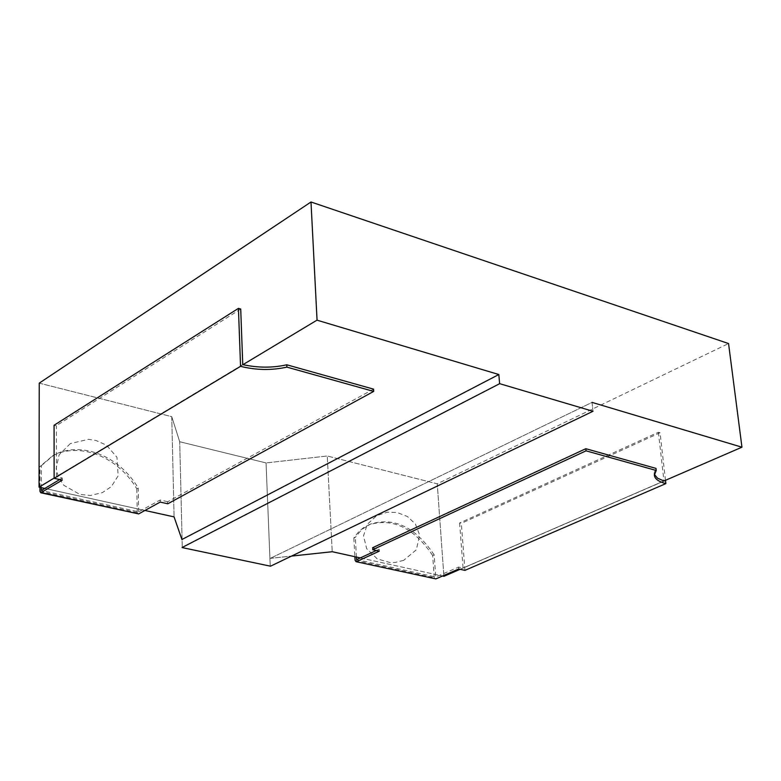 <?xml version="1.0" encoding="UTF-8"?>
<svg xmlns="http://www.w3.org/2000/svg" width="781" height="781" viewBox="0 0 781 781"><rect width="100%" height="100%" fill="white"/><g stroke="black" fill="none" stroke-linecap="round" stroke-linejoin="round"><path stroke-width="0.59" stroke-dasharray="3.9 2.93" d="M464.929 570.364L461.356 523.348L459.667 522.938M458.73 568.978L458.593 567.074L463.055 568.08L459.599 522.928M372.703 547.774L379.146 549.219L376.344 550.517M379.263 551.171L379.146 549.219M355.091 560.338L434.236 577.667L435.232 578.994M434.236 577.667L432.684 555.545L434.177 554.871L435.739 577.013L458.593 567.074M434.177 554.871C415.424 527.155 394.2 516.885 370.516 524.061L361.837 529.391L355.326 537.357L353.842 538.06L354.613 536.781L359.28 531.09L363.868 527.458L369.032 524.764C392.716 517.588 413.93 527.849 432.684 555.545M356.575 559.645L435.739 577.013M356.429 557.048L355.326 537.357M353.842 538.06L354.886 556.707M665.49 480.315L660.052 432.752L461.356 523.348M660.052 432.752L658.393 432.254L459.726 522.958M658.393 432.254L663.948 480.979M663.957 481.096L463.133 568.099M654.38 474.399L654.127 473.052L656.001 468.395M62.275 480.139L62.265 478.001L56.408 476.683M56.457 476.693L56.378 425.811M56.3 425.791L54.074 425.255M167.593 503.735L167.544 501.666M373.552 389.133L167.749 501.714M167.593 501.675L160.154 500.006L138.637 511.848L41.354 490.507M160.193 502.085L160.154 500.006M39.977 487.354L40.007 466.482L41.383 465.642L41.354 487.656M59.668 479.554L62.265 478.001M41.383 465.642L53.996 454.942C81.185 440.835 119.278 455.723 138.237 488.066L136.831 488.867C117.882 456.553 79.808 441.685 52.62 455.782L40.007 466.482M138.637 511.848L138.237 488.066M136.831 488.867L137.222 512.629L138.071 514.044M240.714 309.032L56.222 425.772M242.754 364.62L56.3 476.664M39.245 383.139L171.752 416.663L179.698 441.734L266.057 462.928L327.259 455.997L437.243 483.82L728.556 343.552L437.243 483.82L443.901 576.31L437.243 483.82L327.259 455.997L332.228 551.718L327.259 455.997L266.057 462.928L270.236 566.137L266.057 462.928L179.698 441.734L182.295 547.608L179.698 441.734L171.752 416.663L174.075 516.885L171.752 416.663L39.245 383.139M592.955 411.294L592.047 402.391L270.265 558.376L592.047 402.391L592.955 411.294M242.92 364.668L54.133 478.089L242.92 364.668M44.829 488.428L144.924 510.471L44.829 488.428M270.05 558.386L291.557 556.082L270.05 558.386M360.334 557.907L442.524 576.007L360.334 557.907M460.136 569.29L663.791 481.047L460.136 569.29M137.222 512.629L39.977 491.327M369.032 524.764L370.516 524.061M654.361 475.121L654.127 473.052M52.62 455.782L53.996 454.942M403.689 560.338L395.166 562.466L390.129 562.564L377.282 558.903L366.67 548.682L363.507 535.883L367.285 524.295L376.754 515.616L387.396 512.199L397.07 512.502L407.389 516.485L415.424 524.012L419.661 535.083L416.332 549.785L403.689 560.338M70.31 443.588L59.131 454.815L56.164 468.424L58.399 477.279L63.866 485.323L79.926 494.461L90.479 495.447L102.37 492.626L111.341 486.622L118.136 475.873L116.974 457.275L106.48 445.16L95.878 440.425L88.38 439.332L70.31 443.588"/><path stroke-width="1.17" d="M656.235 470.474L656.001 468.395L585.828 448.704L586.043 450.832L656.235 470.474L654.361 475.121C654.683 478.802 658.52 481.633 665.861 483.615L464.929 570.364L458.73 568.978L435.876 578.897L356.058 561.685L435.876 578.897M586.043 450.832L372.674 549.697M372.849 549.609L372.742 547.784M585.828 448.704L372.557 547.745M356.683 561.578L379.263 551.171L372.82 549.726M376.344 550.517L356.575 559.645L356.429 557.048M354.886 556.707L355.091 560.338L356.058 561.685M665.861 483.615L665.49 480.315M663.948 480.979L657.514 478.167L654.38 474.399M54.133 478.314L54.074 425.255L238.439 308.368L240.714 309.032L242.754 364.62C257.974 367.91 272.647 367.968 286.783 364.786L286.891 367.119C271.642 370.487 256.197 370.233 240.558 366.338L54.133 478.314L62.275 480.139L40.768 492.772L138.667 513.908L41.344 492.626M286.783 364.786L373.552 389.133L373.699 391.408L167.798 503.784M138.667 513.908L160.193 502.085L167.632 503.745M39.977 487.354L39.977 491.327L40.768 492.772M41.354 487.656L41.354 490.507L59.668 479.554M240.558 366.338L238.439 308.368M373.699 391.408L286.891 367.119M728.556 343.552L310.994 201.996L39.245 383.139L39.07 487.139L44.829 488.428L39.07 487.159L54.133 478.089L39.05 487.149L39.245 383.139L310.994 201.996L317.057 320.142L310.994 201.996L728.556 343.552L741.95 447.171L728.556 343.552M182.295 547.608L270.236 566.137L182.295 547.608M592.955 411.294L270.577 566.157L592.955 411.294M593.004 411.275L499.664 383.676L593.004 411.275M182.061 547.52L499.615 383.705L498.834 374.529L316.988 320.161L242.92 364.668L316.988 320.161L498.834 374.529L181.885 539.525L498.834 374.529L499.615 383.705L182.08 547.51M741.911 447.191L592.047 402.391L741.921 447.201L663.791 481.047L741.921 447.201M181.924 539.505L174.075 516.885L144.924 510.471L174.075 516.885L181.924 539.495M291.557 556.082L332.228 551.718L360.334 557.907L332.228 551.718L291.557 556.082M442.524 576.007L443.901 576.31L460.136 569.29L443.92 576.319L442.524 576.007"/></g></svg>

